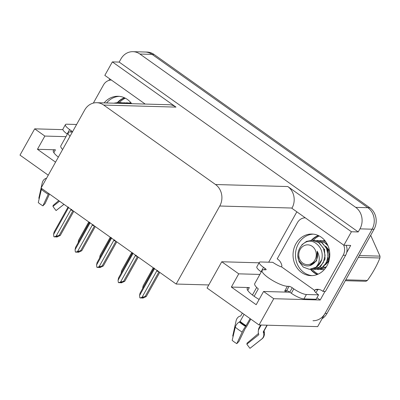 <?xml version="1.0" encoding="UTF-8"?>
<svg xmlns="http://www.w3.org/2000/svg" width="400" height="400" viewBox="0 0 400 400"><rect width="100%" height="100%" fill="white"/><g stroke="black" fill="none" stroke-linecap="round" stroke-linejoin="round"><path stroke-width="0.6" d="M310.495 269.335A20.8 18.38 -88.4 0 0 317.195 274.54M312.05 275.625A20.8 18.38 91.6 0 1 298.33 243.885A20.8 18.38 91.6 0 1 313.215 234.135A20.8 18.38 -88.4 0 0 296.11 249.595A20.8 18.38 -88.4 0 0 303.995 272.545A20.8 18.38 -88.4 0 0 312.05 275.625M259.125 299.445A16.64 3.965 -150.8 0 1 247.245 288.27A16.64 3.965 -150.8 0 1 249.355 287.57L231.355 287.065L238.745 273.84L221.755 261.765L259.09 262.81M318.29 235.5A20.8 18.38 -88.4 0 0 311.31 240.32M124.39 97.73A20.8 18.38 -88.4 0 0 117.41 102.55M106.57 102.98A20.8 18.38 91.6 0 1 119.315 96.36A20.8 18.38 -88.4 0 0 106.57 102.98M132.975 51.675A15.6 13.785 91.6 0 1 139.93 54.045L355.71 207.365A15.6 13.785 91.6 0 1 359.955 228.86L358.23 231.945L119.175 62.085L120.9 59A15.6 13.785 91.6 0 1 132.975 51.675L145.135 52.015A15.6 13.785 91.6 0 1 152.09 54.385L367.87 207.705A15.6 13.785 91.6 0 1 372.115 229.2L317.67 326.62L259.055 324.975L273.74 298.705L320.195 300.005L316.965 297.715M108.935 80.41L109.775 78.9M268.69 262.2L296.85 211.82M259.055 324.975L207.07 288.04L208.795 284.955L176.16 284.04L219.765 206.015L292.045 208.04L291.895 208.305L343.885 245.24L350.695 245.435L346.675 252.62M324.98 291.44L320.195 300.005M219.765 206.015A15.6 13.785 -88.4 0 0 215.515 184.52L103.71 105.075L175.99 107.1L112.365 61.895L104.825 75.38L145.195 104.065M175.99 107.1A15.6 13.785 -88.4 0 0 169.035 104.73L96.755 102.705A15.6 13.785 -88.4 0 0 84.68 110.03L41.07 188.055L176.16 284.04M292.045 208.04A15.6 13.785 -88.4 0 0 287.795 186.545L351.42 231.755L358.23 231.945M343.885 245.24L351.42 231.755M48.26 175.195L20 155.115L34.685 128.845L62.905 129.635M112.365 61.895L119.175 62.085M103.71 105.075A15.6 13.785 -88.4 0 0 96.755 102.705M208.795 284.955L221.755 261.765M65.975 136.66L44.85 136.065L34.685 128.845M259.875 274.43L238.745 273.84M273.74 298.705L263.575 291.48L288.87 292.19A16.64 3.965 29.2 0 0 289.755 292.145M231.355 287.065L256.185 304.705L263.575 291.48M44.85 136.065L37.455 149.29L55.55 162.145M58.36 157.115A16.64 3.965 29.2 0 1 53.345 150.5A16.64 3.965 29.2 0 1 55.455 149.795L37.455 149.29M310.95 269.315A20.8 18.38 -88.4 0 0 317.44 274.445M318.18 274.13A20.8 18.38 91.6 0 1 312.455 269.405M318.53 235.61A20.8 18.38 -88.4 0 0 311.81 240.325M313.235 240.4A20.8 18.38 91.6 0 1 319.25 235.97M124.63 97.84A20.8 18.38 -88.4 0 0 117.91 102.55M119.335 102.625A20.8 18.38 91.6 0 1 125.35 98.195M322.06 318.765A15.6 13.785 91.6 0 0 327.005 313.45L374.06 229.255A15.6 13.785 91.6 0 0 369.815 207.76L154.035 54.44A15.6 13.785 91.6 0 0 147.08 52.07L145.135 52.015A15.6 13.785 91.6 0 1 152.09 54.385L367.87 207.705A15.6 13.785 91.6 0 1 372.115 229.2L325.06 313.395A15.6 13.785 91.6 0 1 312.985 320.72M78.17 242.68L89.37 222.375M78.145 242.46L78.64 240.09L88.775 221.95M56.24 236.525L56.11 236.955L57.47 236.455L55.14 236.925L53.85 236.675L53.585 234.44L68.31 208.09L68.28 206.98M71.695 209.41L70.795 209.85L56.07 236.2L59.15 235.43L60.25 235.515L73.785 211.295L60.265 235.46L57.085 236.98L56.11 236.955M55.79 236.69L56.09 236.79M70.795 209.85A3.535 0.84 29.2 0 0 72.935 210.76L72.935 210.695M59.15 235.43L72.935 210.76M56.07 236.2L54.165 236.9M67.925 207.285A3.535 0.84 29.2 0 0 67.9 207.36A3.535 0.84 29.2 0 0 68.31 208.09M53.585 234.44L54.075 232.065L67.905 207.32M99.665 257.955L110.865 237.645M99.64 257.73L100.13 255.36L110.27 237.22M121.155 273.225L132.355 252.915M121.13 273.005L121.625 270.63L131.76 252.49M142.65 288.495L153.85 268.185M142.625 288.275L143.115 285.9L153.255 267.765M77.73 251.795L77.605 252.225L78.96 251.73L76.63 252.2L75.34 251.945L75.08 249.71L89.805 223.36L89.77 222.255M95.265 226.56L81.76 250.73L78.575 252.25L77.605 252.225M77.28 251.96L77.58 252.065M93.185 224.68L92.285 225.125L77.56 251.475L80.64 250.7L81.745 250.785L95.275 226.57M92.285 225.125A3.535 0.84 29.2 0 0 94.43 226.03L94.425 225.965M80.64 250.7L94.43 226.03M77.56 251.475L75.66 252.17M89.42 222.56A3.535 0.84 29.2 0 0 89.395 222.63A3.535 0.84 29.2 0 0 89.805 223.36M75.08 249.71L75.57 247.335L89.4 222.59M99.225 267.065L99.095 267.495L100.455 267L98.125 267.47L96.835 267.215L96.57 264.98L111.295 238.63L111.265 237.525M116.76 241.835L103.25 266L100.07 267.525L99.095 267.495M98.775 267.23L99.075 267.335M114.68 239.95L113.78 240.395L99.055 266.745L102.135 265.97L103.235 266.055L116.77 241.84M113.78 240.395A3.535 0.84 29.2 0 0 115.92 241.305L115.92 241.235M102.135 265.97L115.92 241.305M99.055 266.745L97.15 267.44M110.91 237.83A3.535 0.84 29.2 0 0 110.885 237.9A3.535 0.84 29.2 0 0 111.295 238.63M96.57 264.98L97.065 262.605L110.89 237.86M120.715 282.34L120.59 282.77L121.945 282.27L119.615 282.74L118.325 282.485L118.065 280.25L132.79 253.905L132.755 252.795M138.255 257.105L124.745 281.275L121.565 282.795L120.59 282.77M120.265 282.5L120.565 282.605M136.17 255.22L135.27 255.665L120.545 282.015L123.625 281.24L124.73 281.33L138.265 257.11M135.27 255.665A3.535 0.84 29.2 0 0 137.415 256.575L137.415 256.51M123.625 281.24L137.415 256.575M120.545 282.015L118.645 282.715M132.405 253.1A3.535 0.84 29.2 0 0 132.38 253.175A3.535 0.84 29.2 0 0 132.79 253.905M118.065 280.25L118.555 277.88L132.385 253.135M142.21 297.61L142.08 298.04L143.44 297.54L141.11 298.01L139.82 297.76L139.555 295.525L154.28 269.175L154.25 268.07M157.665 270.495L156.765 270.94L142.04 297.29L145.12 296.515L146.22 296.6L159.755 272.385L146.24 296.545L143.055 298.065L142.08 298.04M141.76 297.775L142.06 297.875M156.765 270.94A3.535 0.84 29.2 0 0 158.905 271.845L158.905 271.78M145.12 296.515L158.905 271.845M142.04 297.29L140.135 297.985M153.895 268.37A3.535 0.84 29.2 0 0 153.87 268.445A3.535 0.84 29.2 0 0 154.28 269.175M139.555 295.525L140.05 293.15L153.88 268.405M301.56 272.475A20.8 18.38 -88.4 0 0 310.835 275.635A20.8 18.38 -88.4 0 0 328.985 260.83A20.8 18.38 -88.4 0 0 321.27 237.21A20.8 18.38 -88.4 0 0 312 234.055A20.8 18.38 -88.4 0 0 293.85 248.86A20.8 18.38 -88.4 0 0 301.56 272.475M250.105 318.615L245.58 326.475A5.72 0.915 121.5 0 0 242.165 332.075L236.8 343.65L238.965 341.405L245 328.86A5.72 0.915 121.5 0 0 247.51 325.01L250.805 319.115M244.08 314.335L240.14 321.38A0.52 0.32 130.3 0 1 239.845 321.68L239.285 322A5.72 3.535 -49.7 0 0 235.295 327.195L232.18 340.37A11.96 2.85 29.2 0 0 234.3 342.005A11.96 2.85 29.2 0 0 236.8 343.65M264.35 269.76L265.08 268.455A2.6 0.62 -150.8 0 1 266.13 269.69A2.6 0.62 -150.8 0 1 265.805 269.8L264.1 269.75A15.6 3.715 29.2 0 0 262.12 270.41A15.6 3.715 29.2 0 0 268.44 277.815A15.6 3.715 29.2 0 0 287.375 286.29L289.08 286.34A2.6 0.62 -150.8 0 1 292.235 287.75L289.77 292.16A2.6 0.62 29.2 0 0 286.615 290.745L289.08 286.34M261.21 325.035L258.955 329.075A5.72 5.48 -115.7 0 0 258.535 333.665L258.755 334.34A0.52 0.5 64.3 0 1 258.595 334.9L246.815 344.195L249.96 348.325L261.74 339.03A5.72 5.48 -115.7 0 0 263.515 332.845L263.295 332.175A0.52 0.5 64.3 0 1 263.33 331.755L266.995 325.2M286.425 290.74A15.6 3.715 -150.8 0 1 284.665 291.14L284.915 290.7L286.615 290.745M256.69 287.435L252.445 295.03M242.345 313.1L240.845 315.78A0.52 0.39 103.1 0 1 240.56 316.02L240.02 316.155A5.72 4.285 -76.9 0 0 236.1 320.815L232.72 336.075L233.17 336.175M254.16 296.295L258.29 288.91A15.6 3.715 -150.8 0 1 254.73 283.635L262.12 270.41M258.43 330.385A5.72 5.205 -28.3 0 1 259.125 327.71L260.63 325.02M239.91 321.64L239.91 321.625A0.52 0.39 103.1 0 1 240.235 321.21M247.01 344.04A7.135 1.7 29.2 0 0 246.935 343.26L258.48 333.48M249.96 348.325A11.96 2.85 29.2 0 0 250.145 348.21L262.015 338.86A17.785 4.235 29.2 0 1 261.74 339.03M233.17 336.19A11.96 2.85 29.2 0 0 232.72 336.075M303.945 298.91L306.41 294.505L318.57 294.845L316.105 299.255L303.945 298.91A10.4 2.475 -150.8 0 1 291.325 293.26L289.77 292.16M261.28 271.915L261.065 271.76A10.4 2.475 -150.8 0 1 256.85 266.825L259.315 262.415A10.4 2.475 -150.8 0 1 260.63 261.975L272.79 262.315A10.4 2.475 -150.8 0 0 280.945 266.78L281.43 266.795L314.795 290.5L314.31 290.49A10.4 2.475 -150.8 0 0 318.57 294.845M306.41 294.505A10.4 2.475 -150.8 0 1 293.785 288.855L292.235 287.75M265.08 268.455L263.525 267.355A10.4 2.475 -150.8 0 1 259.315 262.415M281.43 266.795L281.925 265.915A10.4 9.19 91.6 0 0 277.195 258.86L297.395 222.71A10.4 9.19 91.6 0 1 305.3 217.825M315.815 292.595A5.2 2.095 -54.6 0 0 317.23 290.57L317.72 289.69L315.29 289.62A10.4 9.19 91.6 0 1 317.715 289.32A10.4 9.19 91.6 0 1 322.975 291.385L325.405 291.455L345.61 255.31A10.4 9.19 -88.4 0 0 346.165 245.305M343.675 245.095A10.4 9.19 91.6 0 1 343.175 255.24L322.975 291.385M317.72 289.69A10.4 9.19 91.6 0 1 318.93 289.45M314.795 290.5L315.29 289.62M131.67 103.685A20.8 18.38 -88.4 0 0 127.37 99.44A20.8 18.38 -88.4 0 0 118.1 96.28A20.8 18.38 -88.4 0 0 104.14 102.915M41.69 188.495A5.72 3.535 -49.7 0 0 41.395 189.42L38.28 202.595A11.96 2.85 29.2 0 0 40.4 204.23A11.96 2.85 29.2 0 0 42.9 205.875L45.065 203.63L49.51 194.05M70.45 131.985L71.18 130.68A2.6 0.62 -150.8 0 1 72.235 131.915A2.6 0.62 -150.8 0 1 71.905 132.025L70.2 131.98A15.6 3.715 29.2 0 0 68.225 132.64A15.6 3.715 29.2 0 0 70.015 136.27M62.625 149.495A15.6 3.715 -150.8 0 1 60.83 145.86L68.225 132.64M53.11 206.27A7.135 1.7 29.2 0 0 53.035 205.485L58.77 200.625M59.555 201.185L52.915 206.42L56.06 210.55A11.96 2.85 29.2 0 0 56.245 210.435L63.99 204.335M39.27 198.415A11.96 2.85 29.2 0 0 38.82 198.305L39.275 198.4M56.06 210.55L63.96 204.315M48.68 193.46A5.72 0.915 121.5 0 0 48.265 194.305L42.9 205.875M46.535 178.28L46.12 178.38A5.72 4.285 -76.9 0 0 42.2 183.04L41.105 187.995M41.09 188.065L38.82 198.305M67.38 134.14L67.165 133.985A10.4 2.475 -150.8 0 1 62.95 129.05L65.415 124.64A10.4 2.475 -150.8 0 1 66.735 124.2L76.605 124.48M71.18 130.68L69.63 129.58A10.4 2.475 -150.8 0 1 65.415 124.64M93.35 103.09L103.495 84.94A10.4 9.19 91.6 0 1 111.4 80.055M324.64 249.165L324.255 249.15M316.22 261.3A14.53 12.84 91.6 0 1 316.04 260.815M311.26 269.285L312.615 269.41L318.775 267.67L323.35 262.575L325.085 255.38L323.38 248.045L318.62 242.535L312.025 240.33L306.52 241.385L301.86 244.78M297.84 255.47L299.07 261.635L303.31 267.125L309.395 269.32L315.485 267.71C319.875 263.09 320.445 257.58 317.195 251.195C318.52 257.62 316.535 262.24 311.23 265.055C308.355 266.39 305.55 266.22 302.825 264.55C290.31 256.82 303.67 234.315 315.74 243.215C321.11 247.12 323.135 252.55 321.815 259.5C320.63 263.155 318.52 265.89 315.485 267.71M312.615 269.41L320.565 266.65L325.05 259.04L324.48 249.73L319.005 242.55L311.885 240.325M314.355 269.375L315.705 269.5L321.865 267.76L326.44 262.665L328.17 255.465L326.465 248.13L321.71 242.625L315.11 240.415L313.62 240.45M315.705 269.5L323.6 266.775L328.075 259.365L327.575 249.84L322.095 242.635L314.975 240.41M327.995 245.725L324.795 242.71L318.2 240.505L316.71 240.535M327.555 244.76L325.19 242.72L318.06 240.5M325.65 241.575L321.29 240.59L319.785 240.625M325.5 241.37L321.15 240.585M324.625 240.68L322.89 240.71M309.525 269.325L317.11 266.845L321.815 259.5M317.435 269.46L318.795 269.585L326.42 266.745M318.79 269.585L325.98 267.42M320.525 269.545L324.43 269.435M302.835 263.135A9.905 8.755 91.6 0 1 300.135 249.485A9.905 8.755 91.6 0 1 312.22 246.34A9.905 8.755 91.6 0 1 314.915 259.985A9.905 8.755 91.6 0 1 302.835 263.135M345.805 279.815L367.39 280.42A28.08 24.815 91.6 0 1 365.95 281.285L345.305 280.705M359.36 255.565L380 256.14A28.08 24.815 91.6 0 1 379.93 257.98L358.345 257.375M380 256.14L370.74 235.42M367.39 280.42C372.74 272.99 376.92 265.51 379.93 257.98M326.405 263.44L328.215 260.895L329.455 255.465L328.105 249.935L326.61 247.695M325.425 264.87L328.935 261.015M329.61 251.72L328.88 249.955L325.57 246.035M309.51 265.7L316.63 260.57L317.195 251.195M122.19 103.42L117.985 102.55L113.74 103.18M122.575 103.43L117.985 102.55M125.275 103.505L121.215 102.64L119.725 102.675M125.665 103.515L121.075 102.635M128.365 103.59L122.81 102.76M128.755 103.605L124.165 102.725M131.46 103.68L127.39 102.815L125.885 102.85M131.6 103.595L127.25 102.81M130.725 102.91L128.99 102.935M249.355 287.57L247.75 290.44M359.955 228.86L374.06 229.255M355.71 207.365L369.815 207.76M139.93 54.045L154.035 54.44M215.515 184.52L287.795 186.545M55.455 149.795L53.85 152.665M327.005 313.45L325.06 313.395M239.845 321.68A15.77 3.755 29.2 0 0 242.64 323.84A15.77 3.755 29.2 0 0 245.935 326.01M239.285 322A16.295 3.88 29.2 0 0 242.17 324.23A16.295 3.88 29.2 0 0 245.58 326.475M240.14 321.38A15.6 3.715 29.2 0 0 242.905 323.51A15.6 3.715 29.2 0 0 246.165 325.66M263.33 331.755A15.6 3.715 29.2 0 0 263.815 331.325L267.24 325.205M287.375 286.29L284.915 290.7M259.355 328.365A10.4 2.475 29.2 0 0 259.125 327.71M235.295 327.195A17.785 4.235 29.2 0 0 242.165 332.075M263.515 332.845A16.295 3.88 29.2 0 0 263.995 331.165C264.475 331.405 265.31 336.44 262.015 338.86M263.295 332.175A15.77 3.755 29.2 0 0 263.905 331.17M291.325 293.26L293.785 288.855M263.525 267.355L261.065 271.76M343.175 255.24L345.61 255.31M41.395 189.42A17.785 4.235 29.2 0 0 48.265 194.305M69.63 129.58L67.165 133.985M286.5 290.745L285.74 292.105M321.88 269.67L322.26 269.68"/></g></svg>
